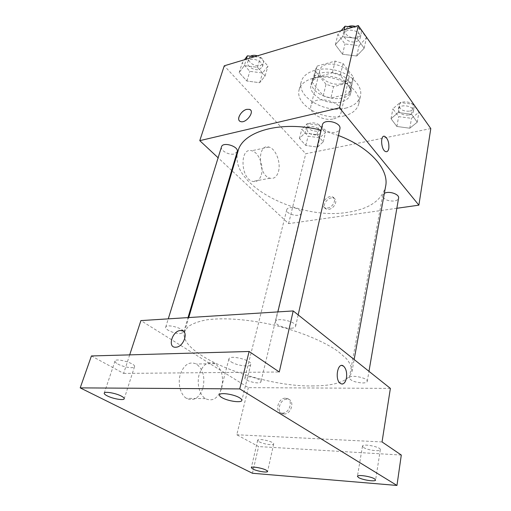<?xml version="1.0" encoding="UTF-8"?>
<svg xmlns="http://www.w3.org/2000/svg" width="511" height="511" viewBox="0 0 511 511"><rect width="100%" height="100%" fill="white"/><g stroke="black" fill="none" stroke-linecap="round" stroke-linejoin="round"><path stroke-width="0.38" stroke-dasharray="2.56 1.92" d="M333.651 118.852C337.752 117.849 340.198 115.888 340.997 112.957C344.497 101.427 313.007 93.922 310.937 105.796C308.606 113.193 323.399 121.554 333.651 118.852M341.782 83.612C345.8 82.514 348.215 80.438 349.032 77.397C352.616 65.395 322 58.107 319.79 70.429C317.401 78.126 331.722 86.57 341.782 83.612M326.012 84.315L315.325 71.08L315.581 69.26L317.152 66.072L335.165 61.103L343.066 63.543L353.484 77.231L351.332 82.118L333.587 86.627L326.012 84.315L323.227 95.768L312.393 82.629L315.325 71.08M343.066 63.543L340.32 75.302L350.891 88.895L353.484 77.231M351.332 82.118L348.738 93.717L330.873 98.086L333.587 86.627M348.738 93.717L350.891 88.895M340.32 75.302L332.342 72.849L335.165 61.103M312.393 82.629L312.643 80.827L314.208 77.678L332.342 72.849M323.227 95.768L330.873 98.086M348.949 81.319C351.159 84.258 351.964 87.157 351.37 90.025C348.445 106.62 307.143 96.777 312.017 80.649C313.856 69.189 340.748 69.49 348.949 81.319M348.055 85.28C339.809 73.482 312.847 73.143 311.02 84.551C307.858 94.676 327.181 105.86 340.703 102.104C346.151 100.705 349.415 97.991 350.495 93.954C351.089 91.099 350.278 88.211 348.055 85.28M314.208 77.678L317.152 66.072M345.589 108.166C353.893 106.09 358.863 101.964 360.491 95.787C362.784 86.04 351.268 73.929 335.299 70.192C319.362 66.328 303.623 71.949 301.273 81.677C296.482 96.981 325.322 113.646 345.589 108.166M343.846 115.965C352.188 113.94 357.17 109.865 358.792 103.739C361.066 94.081 349.447 82.022 333.376 78.26C317.337 74.37 301.535 79.901 299.203 89.546C294.451 104.71 323.495 121.337 343.846 115.965M342.536 36.677L357.138 38.421L364.164 48.213L356.735 56.006L342.542 54.262L335.369 44.725L342.536 36.677L357.138 38.421L364.164 48.213L356.735 56.006L342.542 54.262L335.369 44.725L342.536 36.677L344.178 29.791M244.335 65.632L257.467 67.299L265.094 75.941L259.677 82.699L246.883 81.032L239.174 72.6L244.335 65.632L257.467 67.299L265.094 75.941L259.677 82.699L246.883 81.032L239.174 72.6L244.335 65.632L246.347 59.174M430.799 128.574L305.75 153.734L224.259 65.804M398.267 112.522L411.547 114.279L417.238 122.218L409.803 128.216L396.862 126.466L391.03 118.712L398.267 112.522L411.547 114.279L417.238 122.218L409.803 128.216L396.862 126.466L391.03 118.712L398.267 112.522L400.094 102.519L413.278 104.238L418.905 112.228L411.496 118.322L398.65 116.61L392.882 108.798L400.094 102.519M304.92 133.026L316.973 134.7L323.259 141.815L317.587 147.111L305.814 145.45L299.44 138.481L304.92 133.026L316.973 134.7L323.259 141.815L317.587 147.111L305.814 145.45L299.44 138.481L304.92 133.026L307.271 123.63L319.241 125.272L325.456 132.438L319.797 137.817L308.101 136.188L301.797 129.174L307.271 123.63M238.024 151.128C227.638 184.382 298.609 220.835 347.691 212.301C369.261 208.999 381.909 200.325 385.633 186.291M338.403 135.479L321.144 130.152M396.843 208.284L288.6 223.626L232.166 170.91M231.668 170.444L218.108 157.778M221.493 146.842C220.069 150.426 228.877 155.357 234.166 153.996L237.206 151.761M322.396 124.901C321.119 129.021 329.659 133.722 335.593 132.234C338.001 131.672 339.425 130.567 339.872 128.906M384.342 193.388L382.65 195.432C383.461 199.328 387.306 201.2 394.192 201.047C396.753 200.612 398.216 199.641 398.58 198.127M289.941 207.67C294.732 206.763 302.071 210.436 301.12 213.228C300.359 217.833 285.317 214.166 286.76 209.721C287.067 208.667 288.127 207.983 289.941 207.67M288.6 223.626L305.75 153.734M261.37 174.724C264.085 165.845 258.56 151.978 251.68 150.751C239.461 147.066 240.509 178.933 252.773 181.431C256.867 182.223 259.729 179.987 261.37 174.724M328.758 209.325C334.405 208.75 338.416 199.858 333.798 198.242C328.254 195.534 320.352 206.987 326.337 209.095L328.758 209.325M327.506 208.041C333.153 207.46 337.183 198.549 332.565 196.939C327.014 194.237 319.094 205.709 325.079 207.817L327.506 208.041M250.531 110.037C254.191 113.27 245.389 123.496 240.611 121.561L239.487 120.883M278.476 171.466C281.107 162.479 275.614 148.369 268.837 147.079C256.784 143.252 257.946 175.624 270.032 178.23C274.068 179.061 276.885 176.806 278.476 171.466M386.648 151.71L385.639 151.595C381.519 150.355 379.897 136.648 383.825 136.303M312.029 385.952C335.535 385.926 348.828 381.206 351.913 371.791C352.079 367.799 350.259 363.436 346.452 358.684L337.995 351.338C323.744 341.335 300.302 331.569 274.541 325.239C248.685 319.273 223.358 317.42 206.131 319.924C198.217 321.502 192.174 323.776 188.01 326.753L184.484 331.901C177.509 354.538 258.93 386.744 312.029 385.952M248.122 376.818C253.277 376.677 261.709 379.973 260.949 381.794C260.584 384.885 243.76 380.823 244.858 377.904C245.082 377.207 246.174 376.85 248.122 376.818M291.123 328.241C293.78 328.081 295.275 327.43 295.62 326.274C297.204 321.751 276.112 316.846 275.55 321.604C274.541 324.459 284.595 328.714 291.123 328.241M362.586 382.969C365.403 382.937 366.962 382.413 367.249 381.391C368.335 377.853 349.492 374.161 349.32 377.872C350.52 380.663 354.941 382.362 362.586 382.969M180.587 333.555L183.66 332.271C185.244 328.733 166.362 323.38 165.692 327.187C164.587 329.601 174.928 333.99 180.587 333.555M390.378 388.392L248.352 387.651L140.908 320.589M252.453 473.263L258.598 446.582L236.791 434.759L248.352 387.651M129.692 354.87L123.63 373.413L91.424 355.956M203.001 387.728C205.192 376.901 202.976 368.993 196.358 363.998C189.415 361.136 184.062 364.567 180.3 374.282C177.528 383.359 180.409 394.645 186.394 398.325C193.835 401.582 199.373 398.043 203.001 387.728M123.63 373.413L279.274 372.002M382.043 441.945L236.791 434.759M283.873 414.025L283.969 414.025C291.902 414.453 295.198 399.034 287.239 399.168C279.338 398.503 275.71 414.089 283.873 414.025M282.321 413.067L282.423 413.067C290.363 413.488 293.684 398.037 285.713 398.178C277.805 397.52 274.151 413.144 282.321 413.067M183.206 331.115C188.661 333.913 182.574 347.269 175.784 347.225L175.778 347.225M221.755 387.83C223.875 376.805 221.653 368.75 215.093 363.666C208.22 360.753 202.937 364.241 199.245 374.135C196.537 383.384 199.437 394.888 205.371 398.631C212.742 401.94 218.203 398.337 221.755 387.83M342.038 384.068L340.249 383.41C335.388 380.197 336.692 365.026 341.731 365.486M231.151 361.871C236.657 365.665 250.435 367.454 250.773 364.375C252.428 360.236 229.465 354.506 228.928 358.933C228.749 359.795 229.49 360.779 231.151 361.871M117.843 364.03C123.266 367.147 134.169 368.897 134.534 366.687C136.137 363.538 115.601 357.579 114.994 361.028C114.796 361.852 115.748 362.848 117.843 364.03M363.564 447.495C367.352 450.165 380.376 451.877 380.325 449.674C381.219 446.984 362.452 443.28 362.478 446.135L363.564 447.495M259.166 441.766C263.114 444.078 273.634 445.688 273.679 443.97C274.611 441.76 257.793 437.85 257.685 440.246L259.166 441.766M401.301 455.052L258.598 446.582M317.19 134.872C318.973 134.457 320.033 133.639 320.378 132.419C321.936 127.437 307.75 123.956 306.843 129.098C307.475 133.199 310.924 135.121 317.19 134.872M316.973 134.7L319.241 125.272M323.259 141.815L325.456 132.438M317.587 147.111L319.797 137.817M305.814 145.45L308.101 136.188M299.44 138.481L301.797 129.174M318.078 131.18C319.854 130.765 320.914 129.941 321.259 128.708C322.824 123.707 308.676 120.238 307.763 125.406C308.389 129.513 311.825 131.442 318.078 131.18M254.555 56.708L260.425 57.443L267.962 66.13L262.552 72.977L249.841 71.348L242.227 62.866L244.533 59.717M259.403 69.413L262.399 66.832C264.57 60.969 249.215 55.923 247.739 62.035C246.2 66.034 254.318 71.125 259.403 69.413M257.467 67.299L260.425 57.443M265.094 75.941L267.962 66.13M259.677 82.699L262.552 72.977M246.883 81.032L249.841 71.348M239.174 72.6L242.227 62.866M250.543 56.204L248.934 58.171C247.394 62.189 255.481 67.286 260.553 65.561L263.548 62.962C263.957 59.928 261.939 57.545 257.487 55.827M409.132 115.039C411.566 114.458 412.977 113.321 413.367 111.622C414.766 105.72 399.078 103.286 398.395 109.29C399.034 113.57 402.617 115.492 409.132 115.039M411.547 114.279L413.278 104.238M417.238 122.218L418.905 112.228M409.803 128.216L411.496 118.322M396.862 126.466L398.65 116.61M391.03 118.712L392.882 108.798M409.809 111.117C412.243 110.523 413.655 109.38 414.038 107.68C415.449 101.746 399.8 99.332 399.11 105.355C399.749 109.661 403.313 111.577 409.809 111.117M352.992 27.147L359.52 27.913L366.457 37.757L359.054 45.645L344.976 43.946L337.892 34.358L341.08 30.724M356.154 41.621C358.435 40.918 359.814 39.654 360.293 37.827C362.363 30.634 345.315 26.751 344.012 34.122C342.657 38.664 350.514 43.473 356.154 41.621M357.138 38.421L359.52 27.913M364.164 48.213L366.457 37.757M356.735 56.006L359.054 45.645M342.542 54.262L344.976 43.946M335.369 44.725L337.892 34.358M348.183 26.578L344.989 30.008C343.635 34.569 351.459 39.385 357.087 37.52C359.361 36.805 360.74 35.534 361.22 33.7C361.577 30.488 359.629 28.067 355.388 26.425M319.79 70.429L310.937 105.796M349.032 77.397L340.997 112.957M350.495 93.954L351.37 90.025M311.02 84.551L312.017 80.649M312.643 80.827L315.581 69.26M350.731 89.898L353.325 78.253M358.792 103.739L360.491 95.787M299.203 89.546L301.273 81.677M325.079 207.817L326.337 209.095M332.565 196.939L333.798 198.242M268.837 147.079L251.68 150.751M270.032 178.23L252.773 181.431M351.913 371.791L354.149 359.514M184.484 331.901L188.731 317.561M286.76 209.721L244.858 377.904M301.12 213.228L260.949 381.794M295.62 326.274L298.175 314.897M275.55 321.604L277.863 311.914M367.249 381.391L368.974 371.331M349.32 377.872L382.65 195.432M183.66 332.271L188.016 317.606M165.692 327.187L168.266 318.858M282.423 413.067L283.969 414.025M285.713 398.178L287.239 399.168M215.093 363.666L196.358 363.998M205.371 398.631L186.394 398.325M228.928 358.933L219.494 394.888M250.773 364.375L241.85 400.426M362.478 446.135L357.432 476.329M380.325 449.674L375.598 480.027M257.685 440.246L251.323 467.674M273.679 443.97L267.592 471.468M114.994 361.028L104.231 393.131M134.534 366.687L124.211 398.765M320.378 132.419L321.259 128.708M306.843 129.098L307.763 125.406M262.399 66.832L263.548 62.962M247.739 62.035L248.934 58.171M413.367 111.622L414.038 107.68M398.395 109.29L399.11 105.355M360.293 37.827L361.22 33.7M344.012 34.122L344.989 30.008"/><path stroke-width="0.77" d="M218.108 157.778L199.775 140.653L224.259 65.804L358.3 25.55L430.799 128.574L418.879 205.16L396.843 208.284M199.775 140.653L339.528 107.853L358.3 25.55M339.528 107.853L418.879 205.16M383.825 136.303L384.815 136.399C387.9 138.673 389.229 142.697 388.801 148.465C388.258 151.026 387.204 152.067 385.645 151.595C380.899 150.074 380.056 134.195 384.821 136.399C387.906 138.673 389.235 142.697 388.807 148.465C388.424 150.375 387.708 151.454 386.648 151.71M354.149 359.514L385.633 186.291C389.286 169.703 370.175 147.417 338.403 135.479M321.144 130.152C280.909 120.104 242.565 131.416 238.024 151.128L188.731 317.561M232.166 170.91L231.668 170.444M188.016 317.606L237.206 151.761C239.231 146.504 222.758 141.33 221.493 146.842L168.266 318.858M298.175 314.897L339.872 128.906C341.827 122.378 323.501 118.182 322.396 124.901L277.863 311.914M368.974 371.331L398.58 198.127C399.653 194.218 388.782 190.584 384.342 193.388M239.487 120.883C236.612 118.36 241.652 110.433 246.787 109.354L249.451 109.354C255.379 110.989 246.193 123.719 240.611 121.561C235.814 120.366 240.796 110.593 246.787 109.348L249.451 109.354L250.531 110.037M293.205 310.937L390.378 388.392L382.043 441.945L401.301 455.052L396.964 485.45L252.453 473.263L80.201 387.881L91.424 355.956L249.132 351.485L279.274 372.002L293.205 310.937L140.908 320.589L129.692 354.87M80.201 387.881L239.748 388.903L249.132 351.485M239.748 388.903L396.964 485.45M341.731 365.486L343.494 366.1C346.145 368.655 347.122 372.666 346.426 378.127C345.187 383.205 343.13 384.968 340.256 383.41C334.392 379.386 337.86 361.379 343.494 366.1C346.151 368.655 347.129 372.666 346.432 378.127C345.628 381.877 344.165 383.857 342.038 384.068M175.778 347.225C167.052 348.017 172.303 330.515 180.677 330.508L180.792 330.502C189.274 329.774 184.19 347.148 175.778 347.225C167.052 348.023 172.296 330.515 180.67 330.508L183.206 331.115M121.324 396.089C123.413 397.181 124.377 398.069 124.211 398.765C123.943 400.713 112.854 398.816 107.246 395.878C105.074 394.767 104.065 393.853 104.231 393.131C104.455 391.171 115.78 393.119 121.324 396.089M266.11 470.12L267.592 471.468C267.592 472.975 256.931 471.212 252.868 469.053L251.323 467.674C251.271 466.16 262.105 467.948 266.11 470.12M374.537 478.845L375.598 480.027C375.694 481.969 362.459 480.027 358.562 477.555L357.432 476.329C357.259 474.387 370.711 476.348 374.537 478.845M239.627 397.839C241.256 398.836 241.997 399.698 241.85 400.426C241.607 403.153 227.574 401.122 221.851 397.571C220.126 396.549 219.34 395.655 219.494 394.888C219.66 392.161 234.012 394.237 239.627 397.839M244.533 59.717L247.394 55.808L254.555 56.708M246.347 59.174L247.394 55.808M257.487 55.827C254.721 55.028 252.402 55.156 250.543 56.204M341.08 30.724L345.034 26.214L352.992 27.147M344.178 29.791L345.034 26.214M355.388 26.425C352.775 25.646 350.38 25.697 348.183 26.578"/></g></svg>
